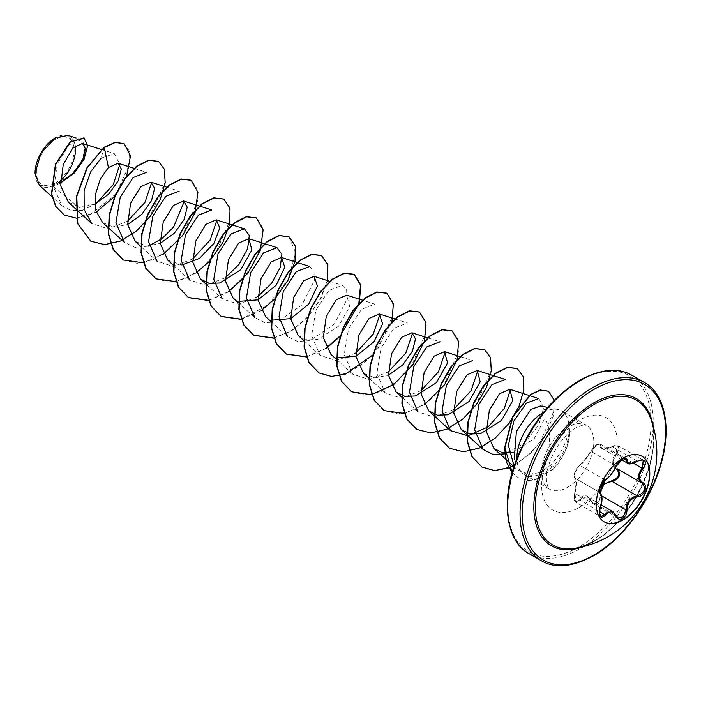 <?xml version="1.0" encoding="UTF-8"?>
<svg xmlns="http://www.w3.org/2000/svg" width="701" height="701" viewBox="0 0 701 701"><rect width="100%" height="100%" fill="white"/><g stroke="black" fill="none" stroke-linecap="round" stroke-linejoin="round"><path stroke-width="0.53" stroke-dasharray="3.5 2.63" d="M604.017 521.728A37.836 21.845 -60 0 1 603.885 521.658A37.836 21.845 -60 0 1 598.084 491.34A37.836 21.845 -60 0 1 622.803 458.007A37.836 21.845 -60 0 1 641.722 456.132A37.836 21.845 -60 0 1 641.844 456.202M616.565 469.109C610.764 464.894 610.764 459.549 616.565 453.083C620.455 446.914 618.965 444.793 612.096 446.739C604.209 450.296 600.196 449.937 600.065 445.661C600.135 443.943 599.022 443.672 596.717 444.828L591.145 450.813C587.158 457.464 583.144 462.45 579.122 465.762C575.153 470.091 573.663 473.929 574.662 477.267C576.634 479.265 576.634 484.61 574.662 493.311C573.672 501.154 575.162 503.274 579.122 499.664C583.162 493.907 587.175 494.258 591.145 500.742L587.412 496.93L581.672 497.876L579.937 500.251L575.933 502.31L574.978 493.189C576.739 484.978 576.739 479.983 574.978 478.205L599.846 492.566M625.283 458.472L622.032 459.041L616.1 465.858C612.989 472.43 609.248 477.092 604.875 479.826L603.771 480.632C599.618 485.714 598.33 489.701 599.916 492.601C602.396 494.766 602.396 499.76 599.916 507.585L600.748 516.637L575.933 502.31C573.891 500.672 573.453 497.649 574.61 493.224L600.17 507.629M574.662 477.267A0.771 0.736 -65.5 0 0 574.978 478.205C573.541 475.409 574.846 471.423 578.877 466.261L579.937 465.429C583.591 462.283 587.333 457.63 591.162 451.462L597.226 444.714L600.424 444.127L602.133 448.509M637.34 461.223L612.104 446.581C606.698 449.017 603.377 449.656 602.141 448.509L612.315 446.747L614.181 445.889L618.44 445.906L643.255 460.233L639.075 460.259L627.632 463.23M591.145 500.742C592.485 503.265 594.343 503.966 596.717 502.836C599.013 501.259 600.135 498.84 600.065 495.581L601.072 495.519L598.61 502.451L593.221 503.677L591.162 501.25L616.1 515.656M594.255 540.909C634.414 520.379 665.529 446.931 649.809 416.447A83.647 48.29 -60 0 1 594.483 540.839A83.647 48.29 -60 0 1 573.567 548.506M55.265 139.455A26.664 15.396 120 0 0 36.408 172.113A26.664 15.396 120 0 0 55.265 182.996A26.664 15.396 120 0 0 74.113 150.347A26.664 15.396 120 0 0 55.265 139.455M35.05 173.147A28.583 16.5 120 0 0 55.265 184.565A28.583 16.5 120 0 0 60.417 180.814M39.37 185.301L53.004 186.413L60.479 183.014M75.191 145.799A28.583 16.5 120 0 0 55.265 137.887L55.537 137.729M543.485 412.398A36.899 21.302 -60 0 1 557.602 409.419A36.899 21.302 -60 0 1 561.431 410.856A36.899 21.302 -60 0 1 569.072 427.61L568.897 427.312C567.661 441.025 561.527 453.661 550.478 465.219L541.558 471.677L538.955 472.789L540.436 470.678C548.471 459.102 553.755 434.602 544.992 418.12L544.773 409.778L540.576 405.958M569.072 427.61L569.212 427.689C569.203 442.077 563.727 455.098 552.782 466.761L543.801 473.412L533.102 476.4A36.899 21.302 -60 0 1 524.532 474.761A36.899 21.302 -60 0 1 521.378 472.167A36.899 21.302 -60 0 1 516.9 458.445M96.116 203.544L82.508 210.318L53.004 186.413M68.409 202.282L80.413 207.259L94.898 204.14M102.565 222.497L113.895 227.282L127.635 224.53M135.179 241.319L146.509 246.104L160.249 243.352M167.784 260.15L181.787 264.978M298.232 335.464L306.968 339.88L317.614 339.503L338.504 326.245L349.738 306.416L346.697 295.139M363.451 373.125L374.798 377.9L388.529 375.149M513.15 452.452L534.293 438.537L544.992 418.12M538.955 472.789L527.292 474.489L517.233 469.67L513.956 466.691M538.806 398.58L543.783 407.588L538.771 425.06L524.348 443.198L504.843 453.906M453.556 409.568L434.208 417.104L417.91 411.82L401.822 397.195M420.95 390.729L401.603 398.273L385.305 392.989L376.858 373.379L381.125 347.871L394.111 328.147L407.43 322.968M388.336 371.907L368.998 379.46L352.682 374.168L344.226 354.548L348.502 329.032L361.497 309.299L374.825 304.129L362.338 300.133M355.731 353.067L336.384 360.612L320.077 355.337L311.621 335.718L315.888 310.21L328.883 290.468L342.211 285.307L346.627 290.012L346.986 299.336L334.447 323.888L310.114 340.625L297.671 341.501L287.471 336.506L271.103 321.636M309.605 266.468L314.022 271.164L314.372 280.505L301.833 305.066L277.5 321.82L265.039 322.662L254.857 317.676L238.489 302.814M257.889 296.593L238.533 304.138L222.235 298.854L206.147 284.229M225.284 277.754L205.936 285.307L189.629 280.023M192.67 258.932L173.313 266.476L157.024 261.193L140.927 246.577M148.156 246.165L135.083 247.435L124.401 242.371M127.442 221.279L108.094 228.824L91.796 223.54M104.046 147.368L101.146 158.181L114.298 153.615L119.862 164.437M82.508 210.318L71.257 210.598L61.986 205.875L53.872 187.754L57.316 163.894L69.075 144.932L81.316 139.674L85.443 146.307L82.429 159.372L72.098 173.936L57.026 184.03L68.33 172.358L75.086 156.884L75.016 142.951L68.085 135.451M126.679 176.126L126.25 177.169M96.274 212.096L76.488 218.169M123.972 143.574L129.396 151.127L129.904 163.508L116.208 193.669L89.816 215.041L76.041 218.011L64.247 215.032M83.936 137.869L87.336 146.518L82.981 160.739L71.949 174.935L55.651 184.775M521.378 472.167L519.669 470.24L533.102 476.4M143.521 262.857L163.289 254.226M176.135 281.679L195.903 273.057M209.476 261.28L209.967 260.746M208.749 300.51L228.517 291.888M241.153 319.376L261.131 310.709M274.696 298.933L275.186 298.407M273.767 338.206L291.476 331.012L307.958 317.054L320.611 299.099L327.569 280.619M306.582 356.993L326.359 348.362M339.924 336.585L359.298 303.034M373.02 354.89L391.912 321.855M424.342 341.308L424.517 340.686M404.416 413.485L424.193 404.845M456.956 360.139L457.131 359.517M514.394 465.376L531.954 452.224L545.676 434.375L553.404 415.754L554.246 400.332M512.177 472.544L518.302 477.714L528.011 480.571L535.485 479.799L553.01 469.302L550.478 465.219M90.666 241.1L104.493 244.5L120.414 240.802L136.327 230.76L150.128 216.066L164.884 182.646L164.209 169.335L158.444 161.37M123.28 259.931L137.107 263.322L153.028 259.633L168.941 249.591L182.742 234.896L197.489 201.476L196.823 188.166L191.058 180.192M155.902 278.761L169.721 282.152L185.642 278.463L201.546 268.422L215.347 253.727L230.103 220.316L229.437 206.997L223.68 199.031M208.679 300.317L228.386 291.634M242.8 278.867L255.383 260.781L262.183 242.274L262.358 226.958L256.294 217.853M241.083 319.183L267.467 305.487L287.98 279.638L295.717 252.842L288.9 236.684M273.697 338.013L291.344 330.776L307.739 316.834L320.348 298.933L327.279 280.523M306.512 356.8L326.228 348.117M340.134 335.902L340.642 335.35M358.658 304.138L358.851 303.498M318.955 372.897L332.782 376.297L348.695 372.599L364.608 362.557L378.409 347.862L393.165 314.442L392.49 301.132L386.733 293.167M351.569 391.736L365.396 395.127L381.309 391.43L397.222 381.388L411.023 366.693L425.77 333.282L425.113 319.971L419.347 311.998M384.192 410.567L398.01 413.949L413.932 410.251L429.836 400.21L443.637 385.515L458.384 352.112L457.718 338.802L451.961 330.828M416.797 429.398L430.624 432.78L446.546 429.082L462.45 419.04L476.251 404.346L490.998 370.934L490.332 357.624L484.566 349.65M449.402 448.219L463.23 451.61L479.151 447.913L495.055 437.871L508.856 423.176L518.775 406.221L523.612 389.756L522.937 376.446L517.18 368.481M482.008 467.041L495.668 470.441L511.406 466.551L526.907 456.482L540.156 442.2L554.088 410.655L553.527 398.387L548.366 391.167M512.142 472.667L518.03 477.556L527.739 480.413L535.213 479.642L552.738 469.144A35.287 20.373 -60 0 0 568.897 427.312M569.212 427.689A35.287 20.373 -60 0 1 553.01 469.302L552.782 466.761M612.096 446.739L612.104 446.581C614.129 445.38 616.24 445.161 618.44 445.906L617.274 453.792L616.565 453.083M623.373 458.612L601.072 445.74A0.771 0.648 7.1 0 0 600.065 445.661M616.284 466.112L591.162 451.462A0.771 0.456 -152.3 0 1 591.145 450.813M605.375 479.826A0.771 0.64 63.5 0 1 604.875 479.826L579.937 465.429A0.771 0.666 -123.3 0 0 579.122 465.762M574.662 493.311L574.61 493.224C576.336 484.251 576.494 479.256 575.065 478.248L599.802 492.54M579.122 499.664L599.381 511.476M608.941 482.113C603.368 484.496 600.748 488.965 601.072 495.519L601.835 495.957M633.529 463.177L617.274 453.792C611.693 459.786 611.693 464.772 617.274 468.767A0.771 0.456 -61.9 0 0 617.231 468.741M653.139 426.164A84.979 49.061 -60 0 1 593.94 541.619A84.979 49.061 -60 0 1 583.644 546.535M644.324 382.448A102.951 59.436 -60 0 1 660.097 464.938A102.951 59.436 -60 0 1 592.844 555.656A102.951 59.436 -60 0 1 541.374 560.756M579.377 381.029A101.4 58.542 120 0 0 507.682 505.219A101.4 58.542 120 0 0 579.377 546.622A101.4 58.542 120 0 0 651.08 422.431A101.4 58.542 120 0 0 579.377 381.029M529.001 553.606A102.951 59.436 120 0 0 580.472 548.515A102.951 59.436 120 0 0 647.724 457.797A102.951 59.436 120 0 0 631.943 375.298M567.731 487.23A36.899 21.302 120 0 0 591.837 454.712A36.899 21.302 120 0 0 586.185 425.148A36.899 21.302 120 0 0 567.731 426.97A36.899 21.302 120 0 0 543.625 459.488A36.899 21.302 120 0 0 549.286 489.053A36.899 21.302 120 0 0 567.731 487.23M579.377 507.401A53.364 30.809 120 0 0 617.117 442.042A53.364 30.809 120 0 0 579.377 420.25A53.364 30.809 120 0 0 541.645 485.609A53.364 30.809 120 0 0 579.377 507.401M587.482 496.965L601.116 504.834M524.532 474.761L549.286 489.053C548.725 490.034 547.814 487.353 546.535 481.017C545.991 476.654 546.911 464.737 555.578 449.481C561.142 440.018 567.941 432.789 575.968 427.794C589.453 422.09 584.59 426.085 586.185 425.148L561.431 410.856M547.683 407.395L557.602 409.419M101.443 149.506L114.298 153.615M134.39 168.442L146.544 172.323M167.004 187.272L179.158 191.154M173.541 265.399L189.62 280.032M329.733 281.311L342.211 285.298M303.989 340.712L320.068 355.346M336.594 359.543L352.682 374.168M394.952 318.964L407.439 322.951M369.208 378.374L385.296 392.998M427.89 337.9L440.053 341.781M460.171 356.616L472.658 360.612M61.986 205.875L51.988 196.779M81.316 139.674L76.12 138.018M625.283 458.48L600.424 444.127L598.943 443.891C597.541 444.811 597.015 442.603 591.013 450.945L583.828 461.065L579.35 465.482C574.864 468.943 572.559 477.968 574.916 478.17L574.084 476.829C574.776 475.182 571.446 477.425 579.35 465.482M618.08 518.03L593.221 503.677L587.403 496.939M602.141 448.526L621.48 459.698M575.074 478.257L599.776 492.514"/><path stroke-width="1.05" d="M641.844 456.202A37.836 21.845 -60 0 1 647.479 486.564A37.836 21.845 -60 0 1 622.803 519.783A37.836 21.845 -60 0 1 604.017 521.728M623.058 458.147A37.836 21.845 -60 0 1 641.976 456.281A37.836 21.845 -60 0 1 647.768 486.59A37.836 21.845 -60 0 1 623.058 519.932A37.836 21.845 -60 0 1 604.139 521.807A37.836 21.845 -60 0 1 598.339 491.489A37.836 21.845 -60 0 1 623.058 458.147M605.655 479.493C609.677 476.908 613.165 472.57 616.135 466.463L622.567 458.875C625.388 457.455 626.878 457.893 627.036 460.171C627.588 464.255 631.084 464.561 637.524 461.109C645.498 458.366 647.321 460.96 642.983 468.864C638.313 474.822 638.313 479.475 642.983 482.823C648.688 485.18 644.123 496.904 637.524 496.886C631.084 498.069 627.588 502.415 627.036 509.925C626.878 513.842 625.388 516.742 622.567 518.644C619.693 520.037 617.546 519.231 616.135 516.234C613.165 510.766 609.668 510.451 605.655 515.296C600.249 519.511 598.435 516.917 600.205 507.524C602.466 500.163 602.466 495.502 600.205 493.548C597.068 492.689 601.624 480.965 605.655 479.493A0.771 0.64 63.5 0 1 605.375 479.826L605.375 479.826C608.117 478.827 611.754 474.323 616.284 466.314L616.284 466.112M600.126 492.724L604.052 484.093L612.096 480.614L612.315 481.543L608.941 482.113M616.275 516.024L618.08 518.03L623.417 516.795L626.011 509.916C626.291 503.668 629.016 499.261 634.177 496.685L637.253 495.94C644.596 492.821 646.252 488.562 642.212 483.164L642.23 483.173A0.771 0.508 117.9 0 1 642.212 483.164C637.323 479.607 637.323 474.612 642.212 468.189L643.264 460.242C642.475 459.479 640.548 459.83 637.507 461.284L637.34 461.223M600.17 507.629L600.266 507.612C599.04 513.439 599.206 516.444 600.757 516.637L604.875 514.648L606.908 512.449L612.911 511.651L616.135 516.234M616.135 466.463L616.284 466.314C611.395 474.735 607.758 479.239 605.375 479.826L600.696 485.618L599.337 490.437C600.003 490.656 597.27 497.508 605.375 479.826C595.237 494.775 600.766 489.85 599.504 492.067L599.776 492.514M612.096 480.614C618.974 477.968 620.464 474.13 616.565 469.109A0.771 0.456 -61.9 0 1 617.231 468.741M573.567 548.506L573.567 548.506A83.647 48.29 -60 0 1 536.3 493.855A83.647 48.29 -60 0 1 594.483 404.249A83.647 48.29 -60 0 1 649.809 416.447L649.809 416.447A96.773 96.773 0 0 1 573.567 548.506C579.981 547.639 586.877 545.106 594.255 540.909M55.265 137.887A28.583 16.5 120 0 0 35.05 172.902A28.583 16.5 120 0 0 35.05 173.147M76.12 138.018L68.085 135.451L55.537 137.729L41.052 153.028L35.05 173.243L39.37 185.301L51.988 196.779M547.683 407.395L540.576 405.949L530.894 409.445L516.4 431.43L514.21 459.374M516.9 458.445A36.899 21.302 -60 0 1 542.986 412.687A36.899 21.302 -60 0 1 543.485 412.398M60.461 182.751L73.684 172.823L82.639 160.056L85.531 148.936L82.429 143.433L72.764 148.016L63.248 164.455L60.698 185.704L68.409 202.282L91.787 223.549L84.19 209.617L84.076 190.69L90.648 171.876L101.146 158.181M94.898 204.14L108.786 194.037L118.241 180.77L121.334 169.055L118.075 163.237L108.41 167.548L100.278 179.079L95.345 194.843L95.888 210.694L102.565 222.497M127.635 224.53L141.786 214.383L151.512 200.626L154.606 188.341L151.03 182.172L140.717 186.668L130.614 203.237L127.652 224.662L135.179 241.319L140.927 246.577M160.249 243.352L174.409 233.205L184.126 219.457L187.22 207.172L183.636 200.994L173.331 205.498L163.228 222.068L160.266 243.484L167.784 260.15M181.787 264.978L199.575 258.354L213.875 243.405L219.79 227.904L216.25 219.825L205.945 224.329L195.833 240.907L192.871 262.314L200.398 278.98L209.135 283.406L219.781 283.02L240.68 269.754L251.896 249.933L248.864 238.655L238.55 243.151L228.447 259.738L225.485 281.154L233.012 297.811M238.778 301.377L258.143 299.809L276.159 285.211L284.808 267.247L281.478 257.477L271.164 261.981L261.061 278.569L258.099 299.984L265.618 316.633M271.392 320.199L290.757 318.64L308.773 304.041L317.422 286.069L314.092 276.308L303.778 280.812L293.675 297.39L290.705 318.806L298.232 335.464L303.989 340.712M362.338 300.133L346.697 295.139L336.392 299.642L326.28 316.212L323.319 337.637L330.846 354.294L336.594 359.543M336.611 357.852L355.985 356.292L373.992 341.702L382.65 323.731L379.311 313.969L369.006 318.473L358.894 335.034L355.933 356.467L363.451 373.125M388.529 375.149L402.689 364.993L412.416 351.227L415.491 338.969L411.925 332.8L401.612 337.304L391.509 353.865L388.538 375.298L396.065 391.955L404.81 396.363L415.439 395.986L436.337 382.737L447.58 362.899L444.53 351.63L434.226 356.134L424.123 372.687L421.152 394.128L428.679 410.786L437.424 415.194L448.053 414.817L468.943 401.568L480.194 381.721L477.144 370.461L466.84 374.965L456.737 391.509L453.766 412.959L461.284 429.617L470.038 434.024L480.667 433.639L501.548 420.398L512.799 400.551L509.75 389.292L499.445 393.787L489.351 410.339L486.371 431.781L493.898 448.447L502.626 452.855L513.15 452.452M514.122 466.183L508.383 445.389L513.842 421.091L526.416 403.128L538.806 398.58L509.758 389.274M504.843 453.906L492.891 454.379L483.129 449.481L474.673 429.862L478.949 404.346L491.936 384.612L505.272 379.451M510.424 389.563L504.343 408.359L488.352 426.778L467.935 435.829L450.524 430.651L442.068 411.04L446.344 385.515L459.33 365.791L472.658 360.621M477.81 370.733L471.072 390.667L453.556 409.568M417.91 411.82L409.454 392.209L413.721 366.693L426.716 346.951L440.053 341.781M445.214 351.902L438.458 371.837L420.95 390.729M412.591 333.071L405.853 353.006L388.336 371.907M379.977 314.241L373.23 334.167L355.731 353.067M287.471 336.506L279.007 316.896L283.283 291.379L296.269 271.637L309.605 266.468L297.443 262.586M254.857 317.676L246.41 298.065L250.678 272.566L263.655 252.833L276.983 247.663L281.89 254.297L280.242 267.458L271.716 283.143L257.889 296.593M222.235 298.854L213.779 279.235L218.055 253.718L231.05 233.976L244.377 228.815L249.293 235.466L247.619 248.653L239.085 264.312L225.284 277.754M189.629 280.023L181.173 260.404L185.45 234.888L198.436 215.163L211.763 209.985M216.924 220.105L210.177 240.04L192.67 258.932M157.024 261.193L148.568 241.573L152.836 216.057L165.822 196.324L179.158 191.154M184.319 201.283L173.62 227.001L161.852 238.796L148.156 246.165M102.556 222.506L124.401 242.371L115.954 222.76L120.221 197.253L133.208 177.519L146.535 172.35M151.688 182.444L144.949 202.379L127.442 221.279M119.862 164.437L113.247 184.591L96.116 203.544M108.41 167.548L104.318 147.517L115.288 142.469L124.112 143.652L130.491 155.867L126.679 176.126M126.25 177.169L113.834 197.104L96.274 212.096M76.488 218.169L64.378 215.111L55.966 206.611L51.725 194.002L55.73 164.297L70.345 142.137L84.076 137.948L87.616 145.931L84.059 159.32L74.14 173.235L60.479 183.014M104.046 147.368L86.88 167.881L76.532 196.245L77.513 223.488L90.797 241.179L77.785 223.645L76.803 196.403L87.152 168.038L104.046 147.368L115.017 142.321L123.972 143.574M64.247 215.032L55.694 206.453L51.453 193.844L55.458 164.139L70.074 141.979L83.936 137.869M90.797 241.179L104.651 244.658L120.616 240.995L136.59 230.927L150.435 216.18L160.363 199.163L165.173 182.654L164.437 169.344L158.584 161.44L148.814 160.327L136.923 166.356L125.032 178.773L115.271 195.877L109.417 215.233L108.681 234.099L113.492 249.758L123.42 260.01L143.521 262.857M163.289 254.226L182.628 235.554L195.053 212.675L197.919 192.249L191.198 180.271L181.428 179.158L169.537 185.178L157.646 197.603L147.876 214.708L142.031 234.073L141.295 252.93L146.106 268.588L156.034 278.84L176.135 281.679M195.903 273.057L209.476 261.28M209.967 260.746L222.839 242.511L229.814 223.759L230.007 208.241L223.812 199.102L214.042 197.989L202.151 204.009L190.26 216.425L180.49 233.529L174.637 252.895L173.909 271.76L178.72 287.419L188.657 297.671L208.749 300.51M228.517 291.888L247.856 273.215L260.273 250.336L263.147 229.91L256.426 217.932L246.656 216.811L234.765 222.83L222.874 235.247L213.104 252.36L207.251 271.725L206.523 290.591L211.334 306.249L221.262 316.501L241.153 319.376M261.131 310.709L274.696 298.933M275.186 298.407L288.058 280.163L295.033 261.412L295.235 245.893L289.04 236.763L279.27 235.641L267.379 241.661L255.488 254.077L245.718 271.182L239.865 290.547L239.129 309.404L243.939 325.071L253.867 335.323L273.767 338.206M327.569 280.619L327.875 264.855L321.645 255.585L311.875 254.472L299.984 260.492L288.093 272.908L278.332 290.012L272.479 309.378L271.743 328.234L276.545 343.893L286.472 354.154L306.582 356.993M326.359 348.362L339.924 336.585M359.298 303.034L360.761 284.983L354.25 274.415L344.48 273.302L332.589 279.322L320.707 291.739L310.937 308.843L305.084 328.208L304.357 347.065L309.159 362.724L319.086 372.976L331.275 376.419L345.321 374.185L373.02 354.89M391.912 321.855L393.375 303.813L386.864 293.246L377.094 292.133L365.203 298.153L353.322 310.569L343.551 327.674L337.698 347.039L336.971 365.896L341.773 381.554L351.709 391.815L371.399 394.724L393.603 384.595L412.81 364.748L424.342 341.308M424.517 340.686L425.989 322.653L419.487 312.076L409.717 310.955L397.826 316.975L385.936 329.391L376.165 346.496L370.312 365.869L369.576 384.726L374.395 400.394L384.323 410.646L404.416 413.485M424.193 404.845L444.671 384.639L456.956 360.139M457.131 359.517L458.603 341.475L452.101 330.907L442.331 329.785L430.44 335.805L418.541 348.222L408.771 365.326L402.926 384.691L402.19 403.557L407.001 419.216L416.937 429.476L430.782 432.938L446.747 429.266L462.713 419.207L476.557 404.451L486.485 387.443L491.287 370.934L490.56 357.633L484.706 349.729L474.936 348.616L463.046 354.627L451.155 367.044L441.385 384.148L435.531 403.513L434.804 422.379L439.606 438.037L449.534 448.298L463.379 451.768L479.353 448.097L495.318 438.037L509.163 423.281L519.091 406.273L523.901 389.765L523.165 376.455L517.312 368.56L507.542 367.438L495.651 373.458L483.769 385.874L473.999 402.979L468.145 422.344L467.409 441.201L472.22 456.859L482.139 467.12L494.555 470.573L508.882 467.882M509.031 467.821L514.394 465.376M554.246 400.332L548.497 391.246L540.541 390.142L530.955 394.532L512.86 416.946L504.86 447.729L512.177 472.544M158.444 161.37L148.542 160.179L136.651 166.198L124.76 178.615L114.999 195.719L109.146 215.084L108.41 233.941L113.22 249.6L123.28 259.931M191.058 180.192L181.156 179L169.265 185.02L157.374 197.445L147.604 214.55L141.751 233.915L141.024 252.772L145.834 268.43L155.902 278.761M223.68 199.031L213.77 197.831L201.879 203.851L189.989 216.267L180.218 233.372L174.365 252.746L173.638 271.602L178.448 287.261L188.376 297.522L208.679 300.317M228.386 291.634L242.8 278.867M256.294 217.853L246.384 216.662L234.493 222.673L222.603 235.089L212.832 252.202L206.979 271.567L206.252 290.433L211.062 306.092L220.99 316.344L241.083 319.183M288.9 236.684L278.998 235.483L267.107 241.503L255.217 253.92L245.446 271.024L239.593 290.389L238.857 309.246L243.668 324.913L253.596 335.166L273.697 338.013M327.279 280.523L327.612 264.724L321.373 255.427L311.603 254.314L299.713 260.334L287.822 272.75L278.06 289.855L272.207 309.22L271.471 328.077L276.273 343.735L286.201 353.996L306.512 356.8M326.228 348.117L340.134 335.902M340.642 335.35L358.658 304.138M358.851 303.498L360.533 285.053L353.979 274.257L344.209 273.145L332.318 279.164L320.436 291.581L310.666 308.685L304.812 328.05L304.085 346.907L308.887 362.566L318.955 372.897M386.733 293.167L376.823 291.975L364.932 297.995L353.05 310.412L343.28 327.516L337.426 346.881L336.699 365.738L341.501 381.397L351.569 391.736M419.347 311.998L409.445 310.797L397.555 316.817L385.664 329.233L375.894 346.338L370.04 365.712L369.304 384.569L374.124 400.236L384.192 410.567M451.961 330.828L442.059 329.628L430.169 335.648L418.269 348.064L408.499 365.168L402.654 384.542L401.918 403.399L406.729 419.058L416.797 429.398M484.566 349.65L474.665 348.458L462.774 354.469L450.883 366.886L441.113 383.99L435.26 403.355L434.532 422.221L439.334 437.88L449.402 448.219M517.18 368.481L507.27 367.289L495.379 373.3L483.497 385.725L473.727 402.821L467.874 422.186L467.138 441.043L471.948 456.702L482.008 467.041M548.366 391.167L540.234 389.993L530.604 394.426L512.475 417.016L504.58 447.93L506.411 461.906L512.142 472.667M60.417 180.814A28.583 16.5 120 0 0 75.191 145.799M641.976 483.033L617.274 468.767C621.48 474.253 619.824 478.511 612.315 481.543L637.253 495.94L637.524 496.886M627.632 463.23L625.283 458.48M618.08 518.03L612.928 511.677M637.524 461.109L637.507 461.284C631.916 464.027 628.622 464.675 627.64 463.23M642.983 468.864L633.529 463.177M627.036 460.171A0.771 0.622 -179.5 0 1 626.011 460.136L623.373 458.612M599.802 492.54L599.916 492.601A0.771 0.719 115.6 0 1 600.205 493.548M600.038 492.672C602.606 496.001 602.685 500.987 600.266 507.612L600.205 507.524M599.381 511.476L605.655 515.296M601.835 495.957L626.011 509.916L627.036 509.925M642.983 482.823A0.771 0.508 117.9 0 1 642.23 483.173L642.361 483.243M583.644 546.535A84.979 49.061 -60 0 1 534.066 500.829A84.979 49.061 -60 0 1 593.94 402.838A84.979 49.061 -60 0 1 653.139 426.164M593.94 555.026A101.4 58.542 -60 0 1 522.236 513.623A101.4 58.542 -60 0 1 593.94 389.432A101.4 58.542 -60 0 1 665.643 430.835A101.4 58.542 -60 0 1 593.94 555.026M529.001 553.606L541.374 560.756A102.951 59.436 -60 0 1 525.592 478.257A102.951 59.436 -60 0 1 592.844 387.548A102.951 59.436 -60 0 1 644.324 382.448L631.943 375.298A102.951 59.436 120 0 0 580.472 380.398A102.951 59.436 120 0 0 513.22 471.116A102.951 59.436 120 0 0 529.001 553.606C507.883 542.881 499.769 504.431 515.515 462.143C529.816 425.174 551.214 397.896 579.701 380.319C600.827 368.928 618.238 367.254 631.943 375.298M601.116 504.834L612.911 511.651M541.374 560.756C555.078 568.8 572.498 567.127 593.616 555.735C622.348 539.656 650.528 501.601 660.903 464.36C672.487 425.56 663.654 392.542 644.324 382.448M82.429 143.433L101.443 149.506M118.075 163.228L134.39 168.442M151.03 182.172L167.004 187.272M183.636 200.994L211.772 209.985M167.776 260.167L173.541 265.399M216.25 219.825L244.377 228.815M200.39 278.989L206.147 284.229M248.864 238.655L276.991 247.637M233.004 297.82L238.489 302.814M281.478 257.477L297.119 262.481M265.609 316.65L271.103 321.636M314.092 276.308L329.733 281.311M379.311 313.969L394.952 318.964M363.451 373.134L369.208 378.374M411.925 332.791L427.89 337.9M396.056 391.964L401.822 397.195M444.53 351.622L460.171 356.616M428.67 410.795L450.515 430.659M477.144 370.452L505.272 379.434M461.284 429.617L483.129 449.481M493.898 448.447L513.956 466.691M621.48 459.698L627.57 463.203M616.284 466.314C615.215 465.175 628.648 451.838 616.284 466.314C617.642 463.212 619.693 460.802 622.418 459.076L625.283 458.472"/></g></svg>
